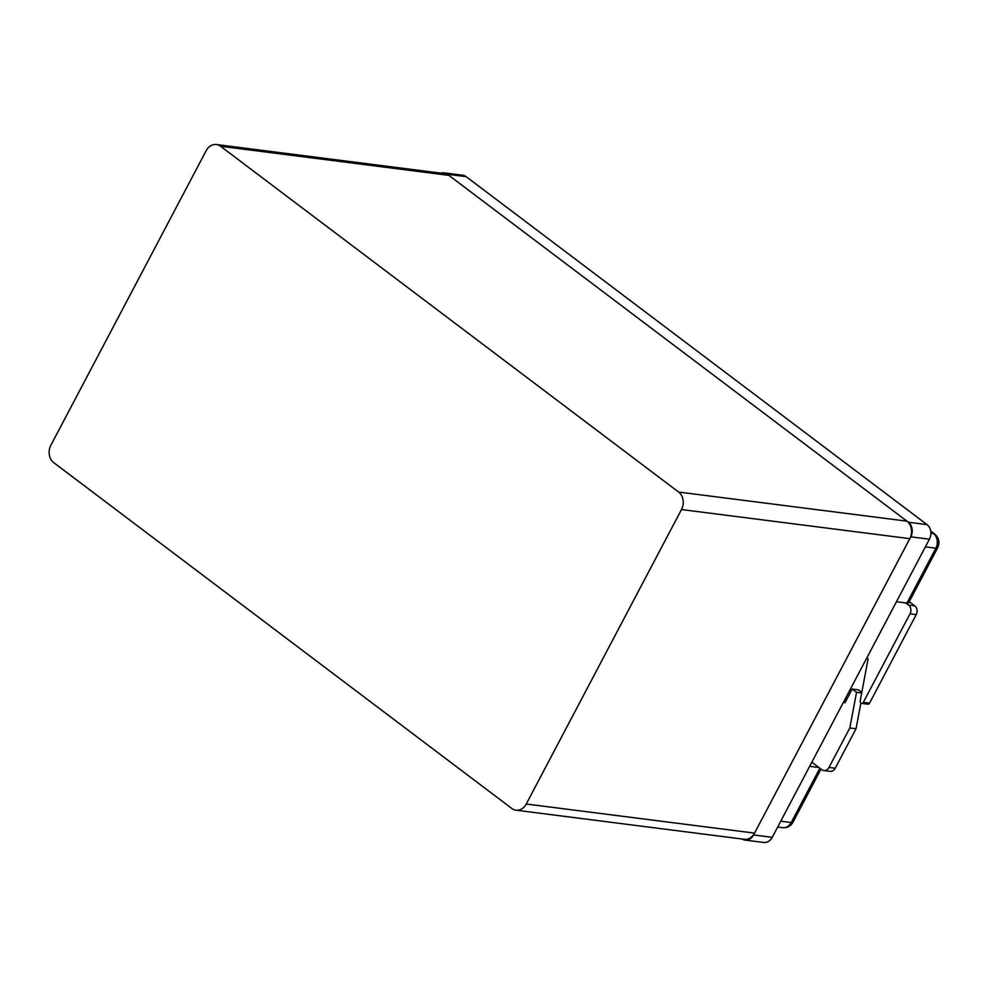<?xml version="1.0" encoding="UTF-8"?>
<svg xmlns="http://www.w3.org/2000/svg" width="987" height="987" viewBox="0 0 987 987"><rect width="100%" height="100%" fill="white"/><g stroke="black" fill="none" stroke-linecap="round" stroke-linejoin="round"><path stroke-width="1.48" d="M206.16 150.715L50.905 445.162A12.806 10.351 97.3 0 0 53.767 462.669L511.809 808.464A12.806 10.351 97.3 0 0 515.979 810.179A12.806 10.351 97.3 0 0 526.244 804.01L681.486 509.551A12.806 10.351 97.3 0 0 678.637 492.057L220.582 146.261A12.806 10.351 97.3 0 0 216.424 144.534A12.806 10.351 97.3 0 0 206.16 150.715M515.979 810.179L744.284 839.283A12.806 10.351 -82.7 0 0 754.549 833.114L909.792 538.655A12.806 10.351 -82.7 0 0 906.942 521.161L448.9 175.365A12.806 10.351 -82.7 0 0 444.73 173.638L216.424 144.534M811.857 762.186L818.902 767.504L809.673 766.331M818.902 767.504L821.789 769.675A6.403 5.182 97.3 0 0 823.874 770.539A6.403 5.182 97.3 0 0 828.994 767.454L849.819 727.962L856.543 692.306L861.688 692.96M843.675 701.831L844.958 702.806L852.213 689.037L856.543 692.306M823.874 770.539L830.092 771.341A6.403 5.182 -82.7 0 0 835.224 768.244L856.037 728.764L849.819 727.962M856.037 728.764L860.886 703.065M852.213 689.037L858.443 689.839L861.799 692.368M866.82 657.934L868.104 658.909L860.195 700.893A2.134 1.727 97.3 0 0 863.317 702.349L910.002 613.828A6.403 5.182 97.3 0 0 908.571 605.08L905.684 602.897L906.93 603.057A8.538 2.11 27.8 0 0 908.719 602.687L937.65 547.822A8.538 2.11 -152.2 0 1 935.861 548.192L925.387 546.86M905.684 602.897L896.455 601.725M861.614 703.386L867.832 704.175A2.134 1.727 -82.7 0 0 869.547 703.151L916.22 614.617A6.403 5.182 -82.7 0 0 914.789 605.87L909.249 601.688M845.156 699.043L846.439 700.005M745.037 840.085L763.691 842.466A10.672 8.636 -82.7 0 0 772.241 837.321L929.421 539.198A10.672 8.636 -82.7 0 0 927.04 524.628L466.123 176.648A10.672 8.636 -82.7 0 0 462.644 175.217L443.977 172.836A10.672 8.636 97.3 0 1 447.456 174.28L908.385 522.246A10.672 8.636 97.3 0 1 910.767 536.829L753.587 834.94A10.672 8.636 97.3 0 1 745.037 840.085A10.672 8.636 97.3 0 1 742.076 838.999M440.844 173.144A10.672 8.636 97.3 0 1 443.977 172.836M448.9 175.365L220.582 146.261M678.637 492.057L906.942 521.161M909.792 538.655L681.486 509.551M526.244 804.01L754.549 833.114M780.742 821.196L791.216 822.529L819.852 768.219M782.666 827.674A10.672 8.636 -82.7 0 0 791.216 822.529A8.538 2.11 27.8 0 0 793.005 822.159C790.698 826.156 787.244 827.994 782.666 827.674L777.67 827.044M828.994 767.454L835.224 768.244M930.889 533.276L933.48 533.609L930.79 531.574M906.93 603.057L935.861 548.192A10.672 8.636 -82.7 0 0 933.48 533.609A8.538 4.553 -52.9 0 1 934.763 534.115L930.704 531.055M908.571 605.08L914.789 605.87M916.22 614.617L910.002 613.828M863.317 702.349L869.547 703.151M466.123 176.648L447.456 174.28M908.385 522.246L927.04 524.628M929.421 539.198L910.767 536.829M753.587 834.94L772.241 837.321M820.999 769.083L793.005 822.159M937.65 547.822C939.994 542.529 939.032 537.952 934.763 534.115"/></g></svg>
